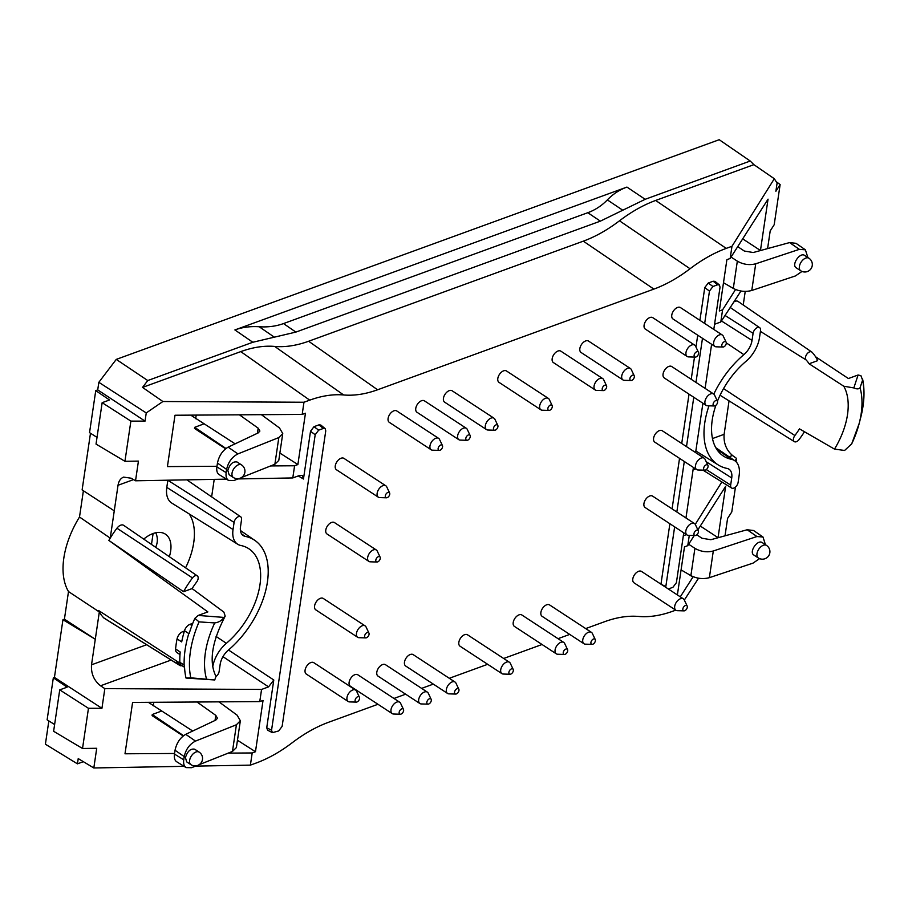 <?xml version="1.0" encoding="UTF-8"?>
<svg xmlns="http://www.w3.org/2000/svg" width="908" height="908" viewBox="0 0 908 908"><rect width="100%" height="100%" fill="white"/><g stroke="black" fill="none" stroke-linecap="round" stroke-linejoin="round"><path stroke-width="1.36" d="M266.736 727.773L271.549 730.236L272.411 732.654L267.588 730.191L266.736 727.773L273.785 680.001L268.564 686.879L261.572 689.433L104.84 688.627L100.527 685.778C93.944 680.535 90.936 673.543 91.515 664.815L99.324 611.958A74.955 44.061 123.2 0 0 103.705 617.837A6.81 4.007 -56.8 0 0 104.159 618.2L179.909 665.519A4.892 2.872 123.2 0 0 181.952 665.587M377.966 704.279L328.469 722.314C316.393 726.752 304.339 733.528 292.297 742.676C280.266 751.813 268.212 758.6 256.135 763.038L250.392 765.126L195.549 766.125M184.074 766.329L93.819 767.964L96.725 748.283L82.526 748.487L88.462 708.297L101.934 708.308L104.84 688.627M83.366 761.687L77.452 763.844L78.224 758.6L93.819 767.964M393.947 698.456L405.638 694.2M421.618 688.378L433.32 684.11M449.301 678.287L487.675 664.304M503.668 658.482L542.042 644.498M558.034 638.676L569.725 634.408M585.705 628.586L604.785 621.64C616.85 617.27 628.154 615.545 638.71 616.453C649.265 617.361 660.57 615.635 672.646 611.277L675.734 610.142M250.392 765.126L252.186 752.959L228.249 753.118M252.186 752.959L255.466 751.733L263.048 700.431L259.767 701.589L132.591 702.429L124.998 753.788L174.574 753.47M259.767 701.589L261.572 689.433M183.552 735.673L152.26 714.528L152.101 715.617L183.166 735.968M196.389 765.785L191.588 767.691L186.14 767.612L176.629 761.721C174.711 760.405 173.984 757.862 174.484 754.083L175.04 750.258C176.629 742.914 180.193 737.614 185.731 734.334L215.82 720.078L217.477 718.217L215.775 715.356L197.013 701.998M186.14 767.612C184.063 766.193 183.257 763.594 183.745 759.814L184.222 756.602C185.845 749.293 189.613 744.117 195.515 741.098L185.731 734.334M199.147 764.684L232.471 751.438L236.375 747.602L240.348 720.748L236.409 724.754L195.515 741.098M185.425 757.635C187.445 751.245 190.532 748.43 194.675 749.202L199.158 752.13A7.491 4.404 -56.8 0 0 193.529 753.492A7.491 4.404 -56.8 0 0 189.624 760.393A7.491 4.404 -56.8 0 0 190.952 764.672L186.685 761.88L185.425 757.635M82.526 748.487L53.617 731.28L59.735 689.864L67.124 687.174L53.334 677.811L54.435 677.402L101.934 708.308M54.616 724.55L47.125 719.828L53.334 677.811M88.462 708.297L59.735 689.864M148.333 702.315L192.712 731.019M214.731 679.967L186.015 678.049A91.299 53.663 -56.8 0 1 184.472 665.666L184.142 665.099A91.311 53.674 -56.8 0 1 188.796 633.557L189.239 633.341A91.299 53.663 -56.8 0 1 194.845 618.348L198.182 615.442L223.97 617.417C221.756 620.584 218.669 622.411 214.719 622.922L199.045 621.878A88.882 52.244 123.2 0 0 190.782 677.822L214.731 679.967L216.002 676.415C208.749 661.977 211.814 641.888 225.195 616.135L223.97 617.417M108.858 540.419L183.541 591.71L192.099 588.588A63.254 37.183 123.2 0 1 196.696 581.926A4.892 2.872 123.2 0 0 197.297 575.865A4.892 2.872 123.2 0 0 192.485 577.931L116.939 528.218A74.955 44.061 123.2 0 0 110.231 538.126A74.955 44.061 123.2 0 0 108.858 540.419L207.864 611.913L198.182 615.442M192.099 588.588L223.879 612.106L225.195 616.135M190.782 677.822L186.038 678.049M815.532 356.731L848.401 378.534L858.083 375.004L860.909 375.662M809.096 363.779A63.254 37.183 -56.8 0 0 806.054 359.897A4.892 2.872 -56.8 0 1 806.815 354.188A4.892 2.872 -56.8 0 1 811.729 351.986A4.892 2.872 -56.8 0 1 811.99 352.202A73.037 42.926 -56.8 0 1 817.654 360.658L809.096 363.779L843.782 386.229L853.838 387.92L858.083 375.004M860.898 375.651L862.589 380.111L860.046 387.784C858.843 389.18 856.766 389.226 853.838 387.92M860.046 387.784A77.316 45.445 -56.8 0 1 859.195 423.434L851.693 443.876L844.599 450.459L834.497 449.108L799.483 428.871A63.254 37.183 -56.8 0 1 794.886 435.534L723.551 388.59M729.056 400.871L724.119 434.319C723.506 443.059 726.309 450.118 732.529 455.498L729.033 456.769M736.104 461.809L736.592 458.438L732.529 455.498M759.61 558.624L753.016 563.13L709.364 577.67C703.053 579.327 696.89 578.634 690.886 575.615L681.079 569.895M688.661 544.244L694.915 548.341C700.874 551.712 707.003 552.597 713.302 550.986L756.943 536.537L747.159 529.761L710.839 539.715L701.907 538.228L696.833 534.812M694.223 535.538L687.765 545.651L684.484 546.877L677.379 594.933M680.296 596.84L692.883 577.125L689.138 574.594M718.035 537.74L725.651 486.336L697.866 529.841M765.444 544.698L762.992 537.014L756.943 536.537M747.159 529.761L753.583 530.51L762.992 537.014M796.237 267.826C791.118 264.909 799.959 251.913 804.67 255.432L808.937 258.224A7.491 4.404 -56.8 0 0 801.14 262.083A7.491 4.404 -56.8 0 0 800.72 270.766L796.237 267.826M776.249 181.748L780.131 184.54L774.195 224.73L770.2 230.916L767.589 248.599M731.065 257.066L737.33 261.152C743.277 264.523 749.406 265.408 755.717 263.797L799.358 249.348L805.396 249.825L807.859 257.509M723.494 282.706L733.301 288.426C739.305 291.457 745.457 292.138 751.767 290.481L795.431 275.941L802.014 271.435M737.739 246.624L744.322 251.039L753.243 252.526L789.574 242.584L795.998 243.321L805.396 249.825M760.45 250.551L768.055 199.147L730.168 258.462L731.973 246.295L774.308 178.74L777.1 183.076L775.886 191.259L780.131 184.54M760.473 250.506L742.687 238.861M731.542 287.405L735.548 289.527M743.221 304.974L745.23 291.4M738.454 301.751A6.81 4.007 123.2 0 0 738.079 301.445A6.81 4.007 123.2 0 0 733.834 301.967M735.287 289.936L722.586 309.832L720.793 321.988L740.962 291.025M714.562 324.258L720.793 321.988M731.973 246.295L726.23 248.383L655.655 200.452L753.89 164.654L774.308 178.74M583.311 241.165C595.387 236.738 607.441 229.951 619.483 220.803L690.057 268.745C678.015 277.882 665.961 284.669 653.885 289.107L583.311 241.165L308.629 341.249C296.564 345.619 285.26 347.344 274.704 346.436L343.644 394.969C354.199 395.877 365.504 394.151 377.58 389.782L653.885 289.107M690.057 268.745C702.1 259.609 714.153 252.821 726.23 248.383M655.655 200.452C643.579 204.879 631.525 211.666 619.483 220.803M184.403 631.049L182.814 631.628A6.81 4.007 123.2 0 0 177.071 638.891A91.311 53.674 123.2 0 0 175.584 648.982L180.193 652.001A91.311 53.674 123.2 0 0 179.841 662.284A6.81 4.007 123.2 0 0 181.112 665.042L184.54 667.289M192.768 623.319L190.022 624.318A6.81 4.007 123.2 0 0 184.494 630.742A91.311 53.674 123.2 0 0 181.691 641.911L177.071 638.891M272.411 732.654L278.642 730.963L282.127 726.389L325.756 430.88L325.155 428.633L320.796 425.035L318.958 424.865L313.998 426.669L310.525 431.255L303.465 479.015L302.296 475.463L299.799 475.383L292.796 477.937L237.953 478.936M90.482 433.241L82.117 489.923L114.26 510.841L118.029 485.269C118.732 481.047 120.594 478.323 123.613 477.109L131.183 478.221L135.53 480.786L138.436 461.105L124.941 461.298L96.032 444.091L102.15 402.675L130.877 421.108L124.941 461.298M239.417 414.82L258.178 428.167L259.892 431.028L258.224 432.889L228.135 447.145C222.596 450.425 219.044 455.725 217.455 463.069L226.625 469.413C228.26 462.104 232.017 456.94 237.919 453.909L278.824 437.565L282.751 433.559L279.494 427.963L261.356 414.672M343.644 394.969C333.088 394.061 321.784 395.786 309.719 400.144L303.976 402.244L302.182 414.411L305.451 413.242L297.881 464.544L279.868 453.058M302.182 414.411L174.994 415.24L167.412 466.599L216.978 466.281M225.956 448.484L194.675 427.339L203.846 423.9M270.652 465.929L294.589 465.77L292.796 477.937M297.881 464.544L294.589 465.77M194.675 427.339L194.505 428.428L225.581 448.779M235.127 443.83L190.748 415.138M282.751 433.559L278.79 460.413L274.874 464.249L241.562 477.495M238.804 478.595L233.992 480.502L228.544 480.423C226.467 479.004 225.672 476.405 226.16 472.625L216.887 466.894C216.399 470.673 217.114 473.216 219.044 474.532L228.544 480.423M153.1 533.529L151.488 544.425M241.573 464.953L237.09 462.013C232.936 461.241 229.849 464.056 227.829 470.446L229.088 474.691L233.356 477.495A7.491 7.491 0 0 0 243.73 475.327A7.491 7.491 0 0 0 241.573 464.953A7.491 4.404 123.2 0 0 235.944 466.303A7.491 4.404 123.2 0 0 232.028 473.204A7.491 4.404 123.2 0 0 233.356 477.495M303.976 402.244L162.895 401.518L146.245 412.936L145.03 421.119L97.724 389.895L95.749 390.622L109.539 399.985L102.15 402.675M97.02 437.372L89.54 432.651L95.749 390.622M226.625 469.413L226.16 472.625M217.455 463.069L216.887 466.894M591.437 632.343L549.567 604.921A6.81 4.007 123.2 0 0 546.695 604.785A6.81 4.007 123.2 0 0 540.884 612.423A6.81 4.007 123.2 0 0 542.099 616.316L583.98 643.749A6.81 4.007 -56.8 0 1 583.322 637.836A6.81 4.007 -56.8 0 1 588.566 632.206A6.81 4.007 -56.8 0 1 591.437 632.343A6.81 4.007 -56.8 0 1 592.356 633.432L595.239 639.527A3.065 1.805 -56.8 0 1 594.661 642.603A3.065 1.805 -56.8 0 1 592.084 644.362A3.065 1.805 -56.8 0 1 591.017 641.99A3.065 1.805 -56.8 0 1 593.537 638.982A3.065 1.805 -56.8 0 1 595.239 639.527M427.362 692.134L385.48 664.701A6.81 4.007 123.2 0 0 382.609 664.565A6.81 4.007 123.2 0 0 376.809 672.204A6.81 4.007 123.2 0 0 378.012 676.108L419.893 703.53A6.81 4.007 -56.8 0 1 419.235 697.628A6.81 4.007 -56.8 0 1 424.49 691.998A6.81 4.007 -56.8 0 1 427.362 692.134A6.81 4.007 -56.8 0 1 428.281 693.213L431.164 699.319A3.065 1.805 -56.8 0 1 430.574 702.383A3.065 1.805 -56.8 0 1 427.997 704.143A3.065 1.805 -56.8 0 1 426.93 701.77A3.065 1.805 -56.8 0 1 429.45 698.763A3.065 1.805 -56.8 0 1 431.164 699.319M355.652 690.091L313.771 662.67A6.81 4.007 123.2 0 0 310.899 662.534A6.81 4.007 123.2 0 0 305.088 670.172A6.81 4.007 123.2 0 0 306.302 674.065L348.184 701.498A6.81 4.007 -56.8 0 1 347.526 695.585A6.81 4.007 -56.8 0 1 352.781 689.955A6.81 4.007 -56.8 0 1 355.652 690.091A6.81 4.007 -56.8 0 1 356.56 691.17L359.443 697.276A3.065 1.805 -56.8 0 1 358.864 700.34A3.065 1.805 -56.8 0 1 356.288 702.111A3.065 1.805 -56.8 0 1 355.221 699.739A3.065 1.805 -56.8 0 1 357.741 696.731A3.065 1.805 -56.8 0 1 359.443 697.276M385.821 485.791L343.939 458.37A6.81 4.007 123.2 0 0 341.067 458.234A6.81 4.007 123.2 0 0 335.268 465.861A6.81 4.007 123.2 0 0 336.471 469.765L378.352 497.198A6.81 4.007 -56.8 0 1 377.694 491.285A6.81 4.007 -56.8 0 1 382.949 485.655A6.81 4.007 -56.8 0 1 385.821 485.791A6.81 4.007 -56.8 0 1 386.74 486.87L389.623 492.976A3.065 1.805 -56.8 0 1 389.033 496.04A3.065 1.805 -56.8 0 1 386.456 497.8A3.065 1.805 -56.8 0 1 385.389 495.439A3.065 1.805 -56.8 0 1 387.92 492.431A3.065 1.805 -56.8 0 1 389.623 492.976M602.73 378.591L560.849 351.158A6.81 4.007 123.2 0 0 557.977 351.021A6.81 4.007 123.2 0 0 552.178 358.66A6.81 4.007 123.2 0 0 553.381 362.564L595.262 389.997A6.81 4.007 -56.8 0 1 594.615 384.084A6.81 4.007 -56.8 0 1 599.859 378.454A6.81 4.007 -56.8 0 1 602.73 378.591A6.81 4.007 -56.8 0 1 603.65 379.669L606.533 385.775A3.065 1.805 -56.8 0 1 605.942 388.84A3.065 1.805 -56.8 0 1 603.366 390.599A3.065 1.805 -56.8 0 1 602.299 388.238A3.065 1.805 -56.8 0 1 604.83 385.23A3.065 1.805 -56.8 0 1 606.533 385.775M713.62 393.97L671.738 366.537A6.81 4.007 123.2 0 0 668.867 366.401A6.81 4.007 123.2 0 0 663.067 374.039A6.81 4.007 123.2 0 0 664.27 377.944L706.152 405.365A6.81 4.007 -56.8 0 1 705.505 399.463A6.81 4.007 -56.8 0 1 710.748 393.834A6.81 4.007 -56.8 0 1 713.62 393.97A6.81 4.007 -56.8 0 1 714.539 395.048L717.422 401.154A3.065 1.805 -56.8 0 1 716.832 404.219A3.065 1.805 -56.8 0 1 714.255 405.978A3.065 1.805 -56.8 0 1 713.2 403.617A3.065 1.805 -56.8 0 1 715.72 400.61A3.065 1.805 -56.8 0 1 717.422 401.154M494.009 418.213L452.127 390.781A6.81 4.007 123.2 0 0 449.256 390.644A6.81 4.007 123.2 0 0 443.445 398.283A6.81 4.007 123.2 0 0 444.659 402.176L486.54 429.609A6.81 4.007 -56.8 0 1 485.882 423.696A6.81 4.007 -56.8 0 1 491.126 418.066A6.81 4.007 -56.8 0 1 494.009 418.213A6.81 4.007 -56.8 0 1 494.917 419.292L497.8 425.387A3.065 1.805 -56.8 0 1 497.221 428.462A3.065 1.805 -56.8 0 1 494.644 430.222A3.065 1.805 -56.8 0 1 493.577 427.85A3.065 1.805 -56.8 0 1 496.097 424.842A3.065 1.805 -56.8 0 1 497.8 425.387M630.413 368.512L588.532 341.079A6.81 4.007 123.2 0 0 585.66 340.943A6.81 4.007 123.2 0 0 579.849 348.581A6.81 4.007 123.2 0 0 581.063 352.474L622.945 379.907A6.81 4.007 -56.8 0 1 622.286 373.994A6.81 4.007 -56.8 0 1 627.541 368.376A6.81 4.007 -56.8 0 1 630.413 368.512A6.81 4.007 -56.8 0 1 631.321 369.59L634.204 375.696A3.065 1.805 -56.8 0 1 633.625 378.761A3.065 1.805 -56.8 0 1 631.049 380.52A3.065 1.805 -56.8 0 1 629.982 378.148A3.065 1.805 -56.8 0 1 632.501 375.14A3.065 1.805 -56.8 0 1 634.204 375.696M455.033 682.044L413.163 654.623A6.81 4.007 123.2 0 0 410.291 654.486A6.81 4.007 123.2 0 0 404.48 662.125A6.81 4.007 123.2 0 0 405.694 666.018L447.576 693.451A6.81 4.007 -56.8 0 1 446.918 687.538A6.81 4.007 -56.8 0 1 452.161 681.908A6.81 4.007 -56.8 0 1 455.033 682.044A6.81 4.007 -56.8 0 1 455.952 683.122L458.835 689.229A3.065 1.805 -56.8 0 1 458.256 692.293A3.065 1.805 -56.8 0 1 455.668 694.064A3.065 1.805 -56.8 0 1 454.613 691.692A3.065 1.805 -56.8 0 1 457.133 688.684A3.065 1.805 -56.8 0 1 458.835 689.229M704.143 458.177L662.261 430.744A6.81 4.007 123.2 0 0 659.39 430.608A6.81 4.007 123.2 0 0 653.59 438.246A6.81 4.007 123.2 0 0 654.793 442.151L696.674 469.584A6.81 4.007 -56.8 0 1 696.016 463.67A6.81 4.007 -56.8 0 1 701.271 458.041A6.81 4.007 -56.8 0 1 704.143 458.177A6.81 4.007 -56.8 0 1 705.051 459.255L707.934 465.361A3.065 1.805 -56.8 0 1 707.355 468.426A3.065 1.805 -56.8 0 1 704.778 470.185A3.065 1.805 -56.8 0 1 703.711 467.824A3.065 1.805 -56.8 0 1 706.231 464.817A3.065 1.805 -56.8 0 1 707.934 465.361M438.655 438.371L396.773 410.949A6.81 4.007 123.2 0 0 393.902 410.813A6.81 4.007 123.2 0 0 388.091 418.452A6.81 4.007 123.2 0 0 389.305 422.345L431.186 449.778A6.81 4.007 -56.8 0 1 430.528 443.864A6.81 4.007 -56.8 0 1 435.783 438.235A6.81 4.007 -56.8 0 1 438.655 438.371A6.81 4.007 -56.8 0 1 439.563 439.461L442.446 445.556A3.065 1.805 -56.8 0 1 441.867 448.631A3.065 1.805 -56.8 0 1 439.29 450.391A3.065 1.805 -56.8 0 1 438.224 448.019A3.065 1.805 -56.8 0 1 440.743 445.011A3.065 1.805 -56.8 0 1 442.446 445.556M466.326 428.292L424.445 400.859A6.81 4.007 123.2 0 0 421.573 400.723A6.81 4.007 123.2 0 0 415.773 408.362A6.81 4.007 123.2 0 0 416.976 412.266L458.858 439.699A6.81 4.007 -56.8 0 1 458.2 433.786A6.81 4.007 -56.8 0 1 463.455 428.156A6.81 4.007 -56.8 0 1 466.326 428.292A6.81 4.007 -56.8 0 1 467.245 429.37L470.128 435.477A3.065 1.805 -56.8 0 1 469.538 438.541A3.065 1.805 -56.8 0 1 466.962 440.301A3.065 1.805 -56.8 0 1 465.895 437.94A3.065 1.805 -56.8 0 1 468.426 434.932A3.065 1.805 -56.8 0 1 470.128 435.477M683.372 598.849L641.491 571.427A6.81 4.007 123.2 0 0 638.619 571.291A6.81 4.007 123.2 0 0 632.808 578.929A6.81 4.007 123.2 0 0 634.022 582.822L675.904 610.255A6.81 4.007 -56.8 0 1 675.246 604.342A6.81 4.007 -56.8 0 1 680.501 598.712A6.81 4.007 -56.8 0 1 683.372 598.849A6.81 4.007 -56.8 0 1 684.28 599.938L687.163 606.033A3.065 1.805 -56.8 0 1 686.584 609.098A3.065 1.805 -56.8 0 1 684.008 610.868A3.065 1.805 -56.8 0 1 682.941 608.496A3.065 1.805 -56.8 0 1 685.461 605.488A3.065 1.805 -56.8 0 1 687.163 606.033M563.766 642.433L521.884 615A6.81 4.007 123.2 0 0 519.013 614.864A6.81 4.007 123.2 0 0 513.213 622.502A6.81 4.007 123.2 0 0 514.416 626.406L556.298 653.828A6.81 4.007 -56.8 0 1 555.639 647.926A6.81 4.007 -56.8 0 1 560.894 642.296A6.81 4.007 -56.8 0 1 563.766 642.433A6.81 4.007 -56.8 0 1 564.685 643.511L567.568 649.617A3.065 1.805 -56.8 0 1 566.978 652.682A3.065 1.805 -56.8 0 1 564.401 654.441A3.065 1.805 -56.8 0 1 563.335 652.069A3.065 1.805 -56.8 0 1 565.866 649.072A3.065 1.805 -56.8 0 1 567.568 649.617M694.484 523.553L652.602 496.12A6.81 4.007 123.2 0 0 649.731 495.984A6.81 4.007 123.2 0 0 643.931 503.622A6.81 4.007 123.2 0 0 645.145 507.527L687.015 534.96A6.81 4.007 -56.8 0 1 686.369 529.046A6.81 4.007 -56.8 0 1 691.612 523.417A6.81 4.007 -56.8 0 1 694.484 523.553A6.81 4.007 -56.8 0 1 695.403 524.631L698.286 530.737A3.065 1.805 -56.8 0 1 697.696 533.802A3.065 1.805 -56.8 0 1 695.119 535.561A3.065 1.805 -56.8 0 1 694.064 533.2A3.065 1.805 -56.8 0 1 696.584 530.193A3.065 1.805 -56.8 0 1 698.286 530.737M722.337 335.018L680.455 307.585A6.81 4.007 123.2 0 0 677.584 307.449A6.81 4.007 123.2 0 0 671.772 315.087A6.81 4.007 123.2 0 0 672.987 318.98L714.868 346.413A6.81 4.007 -56.8 0 1 714.21 340.5A6.81 4.007 -56.8 0 1 719.465 334.882A6.81 4.007 -56.8 0 1 722.337 335.018A6.81 4.007 -56.8 0 1 723.245 336.096L726.128 342.202A3.065 1.805 -56.8 0 1 725.549 345.267A3.065 1.805 -56.8 0 1 722.972 347.026A3.065 1.805 -56.8 0 1 721.905 344.654A3.065 1.805 -56.8 0 1 724.425 341.646A3.065 1.805 -56.8 0 1 726.128 342.202M694.654 345.097L652.773 317.664A6.81 4.007 123.2 0 0 649.901 317.528A6.81 4.007 123.2 0 0 644.101 325.166A6.81 4.007 123.2 0 0 645.304 329.071L687.186 356.504A6.81 4.007 -56.8 0 1 686.527 350.59A6.81 4.007 -56.8 0 1 691.783 344.961A6.81 4.007 -56.8 0 1 694.654 345.097A6.81 4.007 -56.8 0 1 695.562 346.175L698.445 352.281A3.065 1.805 -56.8 0 1 697.866 355.346A3.065 1.805 -56.8 0 1 695.29 357.105A3.065 1.805 -56.8 0 1 694.223 354.744A3.065 1.805 -56.8 0 1 696.742 351.736A3.065 1.805 -56.8 0 1 698.445 352.281M548.364 398.396L506.482 370.975A6.81 4.007 123.2 0 0 503.611 370.839A6.81 4.007 123.2 0 0 497.811 378.477A6.81 4.007 123.2 0 0 499.025 382.37L540.896 409.803A6.81 4.007 -56.8 0 1 540.249 403.89A6.81 4.007 -56.8 0 1 545.492 398.26A6.81 4.007 -56.8 0 1 548.364 398.396A6.81 4.007 -56.8 0 1 549.283 399.475L552.166 405.581A3.065 1.805 -56.8 0 1 551.576 408.645A3.065 1.805 -56.8 0 1 549 410.416A3.065 1.805 -56.8 0 1 547.944 408.044A3.065 1.805 -56.8 0 1 550.464 405.036A3.065 1.805 -56.8 0 1 552.166 405.581M376.343 549.998L334.462 522.577A6.81 4.007 123.2 0 0 331.59 522.441A6.81 4.007 123.2 0 0 325.779 530.079A6.81 4.007 123.2 0 0 326.994 533.972L368.875 561.405A6.81 4.007 -56.8 0 1 368.217 555.492A6.81 4.007 -56.8 0 1 373.472 549.862A6.81 4.007 -56.8 0 1 376.343 549.998A6.81 4.007 -56.8 0 1 377.251 551.088L380.134 557.183A3.065 1.805 -56.8 0 1 379.555 560.247A3.065 1.805 -56.8 0 1 376.979 562.018A3.065 1.805 -56.8 0 1 375.912 559.646A3.065 1.805 -56.8 0 1 378.432 556.638A3.065 1.805 -56.8 0 1 380.134 557.183M365.13 625.884L323.259 598.451A6.81 4.007 123.2 0 0 320.388 598.315A6.81 4.007 123.2 0 0 314.577 605.954A6.81 4.007 123.2 0 0 315.791 609.858L357.661 637.291A6.81 4.007 -56.8 0 1 357.014 631.378A6.81 4.007 -56.8 0 1 362.258 625.748A6.81 4.007 -56.8 0 1 365.13 625.884A6.81 4.007 -56.8 0 1 366.049 626.963L368.932 633.069A3.065 1.805 -56.8 0 1 368.353 636.133A3.065 1.805 -56.8 0 1 365.765 637.893A3.065 1.805 -56.8 0 1 364.71 635.532A3.065 1.805 -56.8 0 1 367.229 632.524A3.065 1.805 -56.8 0 1 368.932 633.069M399.69 702.213L357.809 674.792A6.81 4.007 123.2 0 0 354.937 674.655A6.81 4.007 123.2 0 0 349.126 682.294A6.81 4.007 123.2 0 0 350.34 686.187L392.222 713.62A6.81 4.007 -56.8 0 1 391.564 707.707A6.81 4.007 -56.8 0 1 396.819 702.077A6.81 4.007 -56.8 0 1 399.69 702.213A6.81 4.007 -56.8 0 1 400.598 703.291L403.481 709.398A3.065 1.805 -56.8 0 1 402.902 712.462A3.065 1.805 -56.8 0 1 400.326 714.233A3.065 1.805 -56.8 0 1 399.259 711.861A3.065 1.805 -56.8 0 1 401.779 708.853A3.065 1.805 -56.8 0 1 403.481 709.398M509.399 662.238L467.518 634.805A6.81 4.007 123.2 0 0 464.646 634.669A6.81 4.007 123.2 0 0 458.846 642.308A6.81 4.007 123.2 0 0 460.061 646.212L501.931 673.645A6.81 4.007 -56.8 0 1 501.284 667.732A6.81 4.007 -56.8 0 1 506.528 662.102A6.81 4.007 -56.8 0 1 509.399 662.238A6.81 4.007 -56.8 0 1 510.319 663.317L513.202 669.423A3.065 1.805 -56.8 0 1 512.611 672.487A3.065 1.805 -56.8 0 1 510.035 674.247A3.065 1.805 -56.8 0 1 508.979 671.886A3.065 1.805 -56.8 0 1 511.499 668.878A3.065 1.805 -56.8 0 1 513.202 669.423M687.765 545.651L689.285 535.391M683.327 535.754L686.482 534.608M660.956 584.173L665.825 586.579L674.644 526.844M713.177 281.219L717.592 284.794L719.42 284.964L715.016 281.389L713.177 281.219L708.229 283.024L704.756 287.609L699.92 320.331M697.73 335.188L695.971 347.049M694.495 357.082L691.215 379.294M689.024 394.151L681.726 443.501M679.536 458.358L672.079 508.877M669.888 523.734L660.967 584.128M730.168 258.462L726.888 259.688L719.318 310.99L722.586 309.832M97.724 389.895L98.836 382.313L116.258 359.398L719.204 139.707L750.224 161.022L645.157 199.306L600.37 221.143L295.883 332.09L252.821 342.259L234.888 329.933C242.3 327.243 250.404 326.188 259.189 326.755L274.352 337.174M116.258 359.398L147.754 380.543L252.821 342.259M147.754 380.543L142.533 387.41L162.895 401.518M309.719 400.144L240.768 351.612L142.533 387.41M240.768 351.612C252.844 347.253 264.149 345.517 274.704 346.436M750.224 161.022L753.89 164.654M48.839 720.918L45.4 744.208L77.452 763.844M114.26 510.841L110.231 538.126L79.507 517.015A74.547 43.811 -56.8 0 0 68.497 591.562L64.411 619.188L62.947 619.733L54.435 677.402M79.507 517.015L83.388 490.751M145.03 421.119L130.877 421.108M226.478 479.14L135.53 480.786M211.632 496.858L214.22 479.367M218.942 701.861L237.09 715.152L240.348 720.748M155.665 547.286C157.856 542.485 157.901 537.638 155.813 532.746M212.79 666.665A25.583 15.039 -56.8 0 1 226.376 643.307A63.004 37.035 -56.8 0 0 248.406 548.466A63.004 37.035 -56.8 0 0 240.824 545.481A25.583 15.039 -56.8 0 1 237.737 544.267A25.583 15.039 -56.8 0 1 233.038 529.523L234.094 522.418A5.142 3.019 -56.8 0 1 236.795 517.673A5.142 3.019 -56.8 0 1 240.665 516.777A5.142 3.019 -56.8 0 1 241.539 519.694L240.495 526.81A15.311 9.001 -56.8 0 0 243.117 535.504A15.311 9.001 -56.8 0 0 245.149 536.356A73.287 43.073 -56.8 0 1 254.887 540.43A73.287 43.073 -56.8 0 1 228.339 650.139A15.311 9.001 -56.8 0 0 220.179 664.35L219.134 671.466A5.142 3.019 -56.8 0 1 216.047 676.505M233.038 529.523L166.8 487.38A27.263 16.026 123.2 0 0 171.805 503.089L237.737 544.267M189.261 513.985A61.335 36.048 -56.8 0 1 185.584 567.818M166.8 487.38L167.844 480.264A6.81 4.007 -56.8 0 1 167.855 480.207M179.943 663.169L98.518 610.46A74.955 44.061 123.2 0 0 99.324 611.958L68.497 591.562M175.97 660.604A73.037 42.926 123.2 0 0 179.591 665.258A4.892 2.872 123.2 0 0 179.909 665.519M192.485 577.931A73.037 42.926 123.2 0 0 183.541 591.71M116.939 528.218A6.81 4.007 -56.8 0 1 123.647 525.323L197.297 575.865M194.857 618.337L199.045 621.878M766.522 545.413L762.266 542.609C757.556 539.091 748.714 552.098 753.833 555.015L758.316 557.955A7.491 7.491 0 0 0 769.836 552.779A7.491 7.491 0 0 0 766.522 545.413A7.491 4.404 123.2 0 0 758.736 549.261A7.491 4.404 123.2 0 0 758.316 557.955M717.445 401.2A63.004 37.035 123.2 0 1 745.843 361.463A25.583 15.039 123.2 0 0 759.485 337.708L760.529 330.591A5.142 3.019 123.2 0 0 759.655 327.674A5.142 3.019 123.2 0 0 755.785 328.571A5.142 3.019 123.2 0 0 753.084 333.315L752.028 340.421L721.463 320.967M713.802 394.095A73.287 43.073 123.2 0 1 743.868 354.642A15.311 9.001 123.2 0 0 752.028 340.421M708.989 405.819A73.287 43.073 123.2 0 0 718.239 464.941A73.287 43.073 123.2 0 0 727.07 468.426A15.311 9.001 123.2 0 1 728.908 469.141A15.311 9.001 123.2 0 1 731.723 477.971L730.668 485.076A5.142 3.019 123.2 0 0 731.61 488.039A5.142 3.019 123.2 0 0 735.457 487.063A5.142 3.019 123.2 0 0 738.125 482.364L739.169 475.247A25.583 15.039 123.2 0 0 734.788 460.719A25.583 15.039 123.2 0 0 731.394 459.3L716.707 449.233M715.913 405.274A63.004 37.035 123.2 0 0 723.018 455.793A63.004 37.035 123.2 0 0 731.394 459.3M175.584 648.982A6.81 4.007 123.2 0 0 176.844 652.511L179.988 654.577M804.465 431.743A73.037 42.926 -56.8 0 1 799.097 439.529A4.892 2.872 -56.8 0 1 794.341 441.64A4.892 2.872 -56.8 0 1 794.886 435.534M860.716 417.51C864.325 403.447 864.961 390.61 862.6 378.988L862.589 380.111A88.882 52.244 -56.8 0 1 860.716 417.51L859.195 423.434A77.316 45.445 -56.8 0 1 851.806 443.626M143.736 539.102A29.51 17.343 -56.8 0 1 165.324 534.097A29.51 17.343 -56.8 0 1 170.659 551.043A29.51 17.343 -56.8 0 1 169.342 556.683M295.883 332.09L283.5 323.577C276.077 326.267 267.974 327.323 259.189 326.755M283.5 323.577L587.794 212.71C595.194 209.998 601.72 205.719 607.361 199.896L622.763 210.225M234.888 329.933L626.94 187.082C619.528 189.795 613.002 194.062 607.361 199.896M64.411 619.188L95.295 639.255L62.947 619.733M146.245 412.936L98.836 382.313M717.592 284.794L712.939 286.497L709.466 291.082L704.676 323.452M702.486 338.309L695.971 382.404M693.78 397.261L686.493 446.623M684.303 461.468L676.835 511.999M665.78 587.34L665.825 586.579M668.311 588.986L672.919 587.306L676.392 582.72L683.769 532.826M685.96 517.969L693.417 467.45M695.607 452.593L702.905 403.243M705.096 388.386L711.611 344.28M713.802 329.422L720.033 287.223L719.42 284.964M725.015 535.834L727.58 518.423L731.791 511.919L735.457 487.074M718.069 537.695L700.284 526.05M161.442 711.089L152.26 714.528M313.998 426.669L318.663 430.154L323.316 428.462L325.155 428.633M318.663 430.154L315.19 434.739L271.549 730.236M695.267 524.381L721.86 481.944M735.049 460.901L736.592 458.438M684.337 600.04L698.547 578.214M255.466 751.733L237.465 740.247M427.997 704.143L421.255 703.938A6.81 4.007 -56.8 0 1 419.893 703.53M356.288 702.111L349.535 701.907A6.81 4.007 -56.8 0 1 348.184 701.498M386.456 497.8L379.714 497.607A6.81 4.007 -56.8 0 1 378.352 497.198M603.366 390.599L596.624 390.395A6.81 4.007 -56.8 0 1 595.262 389.997M714.255 405.978L707.514 405.774A6.81 4.007 -56.8 0 1 706.152 405.365M494.644 430.222L487.891 430.017A6.81 4.007 -56.8 0 1 486.54 429.609M631.049 380.52L624.295 380.316A6.81 4.007 -56.8 0 1 622.945 379.907M455.668 694.064L448.927 693.86A6.81 4.007 -56.8 0 1 447.576 693.451M510.035 674.247L503.293 674.042A6.81 4.007 -56.8 0 1 501.931 673.645M400.326 714.233L393.573 714.029A6.81 4.007 -56.8 0 1 392.222 713.62M365.765 637.893L359.023 637.688A6.81 4.007 -56.8 0 1 357.661 637.291M376.979 562.018L370.226 561.814A6.81 4.007 -56.8 0 1 368.875 561.405M549 410.416L542.258 410.212A6.81 4.007 -56.8 0 1 540.896 409.803M695.29 357.105L688.536 356.901A6.81 4.007 -56.8 0 1 687.186 356.504M722.972 347.026L716.219 346.822A6.81 4.007 -56.8 0 1 714.868 346.413M695.119 535.561L688.378 535.357A6.81 4.007 -56.8 0 1 687.015 534.96M564.401 654.441L557.66 654.237A6.81 4.007 -56.8 0 1 556.298 653.828M684.008 610.868L677.255 610.664A6.81 4.007 -56.8 0 1 675.904 610.255M466.962 440.301L460.22 440.096A6.81 4.007 -56.8 0 1 458.858 439.699M439.29 450.391L432.537 450.186A6.81 4.007 -56.8 0 1 431.186 449.778M704.778 470.185L698.025 469.981A6.81 4.007 -56.8 0 1 696.674 469.584M592.084 644.362L585.331 644.158A6.81 4.007 -56.8 0 1 583.98 643.749M146.642 644.737L91.515 664.815M100.527 685.778L171.147 660.048M268.564 686.879L222.959 656.666M174.484 754.083L183.745 759.814M184.222 756.602L175.04 750.258M232.471 751.438L236.409 724.754M153.804 702.281L153.27 705.879M214.719 622.922A77.316 45.445 123.2 0 0 206.468 678.753M843.782 386.229A64.116 37.693 -56.8 0 1 834.497 449.108M690.886 575.615L694.915 548.341M709.364 577.67L713.302 550.986M755.717 263.797L751.767 290.481M712.474 438.564L724.119 434.319M182.814 631.628L184.006 632.411M190.022 624.318L191.906 625.544M303.465 479.015L298.267 475.94M195.674 418.69L196.207 415.092M258.178 428.167L257.429 433.264M237.919 453.909L228.135 447.145M278.824 437.565L274.874 464.249M377.58 389.782L308.629 341.249M215.026 720.453L215.775 715.356M226.376 643.307L216.081 636.429M234.094 522.418L167.844 480.264M245.149 536.356L241.585 533.915M179.591 665.258L103.705 617.837M184.494 630.742L188.796 633.557M179.841 662.284L184.142 665.099M799.358 249.348L789.574 242.584M737.33 261.152L733.301 288.426M731.723 477.971L706.231 461.752M730.668 485.076L706.31 469.584M753.084 333.315L725.038 315.473M743.868 354.642L726.298 342.884M806.054 359.897L760.416 331.386M600.37 221.143L587.794 212.71M645.157 199.306L626.94 187.082M133.544 479.617L118.029 485.269M695.676 468.925L693.065 469.879M318.958 424.865L323.316 428.462M310.525 431.255L315.19 434.739M708.229 283.024L712.939 286.497M704.756 287.609L709.466 291.082M273.785 680.001L228.498 650.003M190.952 764.672A7.491 7.491 0 0 0 201.326 762.516A7.491 7.491 0 0 0 199.158 752.13M240.665 516.777L186.855 479.855M254.887 540.43L240.416 530.499M731.61 488.039L702.94 470.128M734.788 460.719L715.765 447.667M759.655 327.674L730.236 307.494M718.239 464.941L695.857 450.97M811.729 351.986L738.079 301.445M794.341 441.64L720.067 395.252M800.72 270.766A7.491 7.491 0 0 0 812.24 265.59A7.491 7.491 0 0 0 808.937 258.224"/></g></svg>
